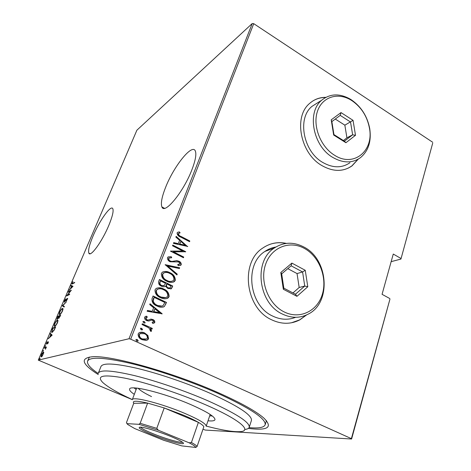 <?xml version="1.0" encoding="UTF-8"?>
<svg xmlns="http://www.w3.org/2000/svg" width="471" height="471" viewBox="0 0 471 471"><rect width="100%" height="100%" fill="white"/><g stroke="black" fill="none" stroke-linecap="round" stroke-linejoin="round"><path stroke-width="0.71" d="M98.298 374.592C81.724 364.03 79.805 358.084 92.546 356.741C110.991 355.099 173.605 372.614 219.215 393.108C241.234 402.993 256.118 411.313 263.854 418.077C273.168 427.368 267.993 430.818 248.335 428.416M89.413 357.036L87.618 361.069M165.598 187.364C161.83 196.925 160.599 203.448 161.912 206.928C164.426 214.97 183.507 191.938 191.927 169.719C195.477 160.405 196.607 154.152 195.312 150.973C192.203 143.155 173.681 166.469 165.598 187.364M93.087 235.953C89.39 244.773 87.977 250.495 88.842 253.121C90.326 257.702 102.119 241.576 108.795 225.426C112.375 216.725 113.723 211.167 112.834 208.753C111.103 204.326 99.569 220.463 93.087 235.953M286.403 243.395C277.884 241.605 270.03 243.142 262.836 248.005C239.892 262.206 245.179 308.116 271.59 319.774C281.44 324.401 290.848 324.431 299.809 319.874L306.633 314.911M286.044 243.436C280.292 242.218 274.711 242.594 269.294 244.567M325.844 97.338C319.709 97.314 314.363 99.293 309.8 103.273C293.18 116.573 300.28 153.599 322.017 165.645C333.132 171.856 343.123 171.939 351.996 165.904L358.284 159.098M325.591 97.473C320.851 97.45 316.53 98.663 312.626 101.112M252.209 23.55L136.89 130.208L38.281 360.121L129.019 338.743L252.209 23.55L253.734 23.662L130.691 339.179L351.39 438.642L389.935 299.173L351.602 439.019L205.274 430.064L202.977 429.234M43.774 352.608L42.278 356.105L40.971 356.771L41.336 354.793C42.207 353.073 42.879 352.202 43.344 352.167L43.774 352.608M44.451 347.598L46.417 347.027L45.428 349.276L45.616 347.951L44.227 348.116L44.451 347.598L46.217 347.504M48.307 342.682L47.518 343.954L48.071 342.193L46.111 344.248L47.129 341.811L46.429 343.759L48.283 341.675L48.307 342.682M52.069 329.818L52.852 327.981L55.643 326.951L54.206 330.106L52.104 332.385L51.527 332.243L52.275 329.912M57.868 316.282L60.706 315.111L58.74 318.343L58.416 317.925L56.891 319.32L57.868 316.282L58.357 316.494M62.396 305.708L66.358 301.876L62.92 305.526L64.374 306.521L64.138 307.074L62.343 305.832L63.208 305.72M68.213 292.15L68.419 291.655L71.356 290.183L67.388 295.193L69.696 294.063L69.484 294.569L66.564 295.988L70.515 290.996L68.213 292.15M72.728 283.377L74.712 282.335L74.5 282.83L71.833 284.025L72.952 281.552L72.216 283.507L73.117 283.56M73.011 286.315L68.949 290.419L70.456 288.611L71.486 286.209L70.886 285.909L71.115 285.373L73.011 286.315M64.415 300.863L65.787 298.832L64.71 300.733L64.71 301.628L66.788 298.908L67.659 298.42L66.317 301.187L67.165 298.873L64.492 302.135L64.191 302.082L64.621 300.951M62.36 308.476L62.996 308.605L62.596 310.825C61.389 313.168 60.447 314.41 59.77 314.551L59.163 314.428L59.576 312.155C60.753 309.877 61.677 308.646 62.36 308.476L63.032 308.693M57.356 320.168L57.962 320.327L57.556 322.623C56.343 324.978 55.401 326.209 54.736 326.315L54.159 326.168L54.583 323.807C55.766 321.516 56.691 320.304 57.356 320.168L57.927 320.421L57.503 320.669M52.14 335.14L48.23 338.779L49.696 337.101L50.774 334.581L50.25 334.057L50.491 333.492L52.14 335.14M45.475 345.59L44.951 346.603L45.557 345.626M43.409 350.412L42.879 351.431L43.485 350.448M40.035 358.284L39.511 359.308L40.112 358.319M432.719 143.084L400.927 259.079L432.719 143.084M391.154 261.652L400.927 259.079M132.304 399.638L38.281 360.121M389.811 298.555L382.063 294.31L393.273 254.046L400.827 258.402M253.734 23.662L432.678 142.248M147.876 335.476L148.595 338.702L147.682 339.862L145.998 340.415L142.065 339.679C139.351 338.625 138.044 336.712 138.144 333.939L139.022 332.797C140.876 331.943 142.754 331.996 144.65 332.956L147.876 335.476L147.553 335.546L148.271 338.773L148.595 338.702M142.289 323.777L152.321 328.411L152.039 329.147L150.567 328.47L151.574 330.901L150.95 331.478L150.049 330.565L150.396 330.206L148.771 327.822L142.006 324.519L142.289 323.777M154.818 322.399L152.769 323.406L152.109 322.494L153.605 321.811L152.604 320.304L151.621 320.097L148.4 321.028L146.734 320.604C145.221 320.009 144.497 318.938 144.556 317.395L145.133 316.659L146.616 316.206L147.352 317.148L145.798 317.949L146.97 319.844L148.006 320.074L151.191 319.12L152.84 319.544C154.2 320.068 154.859 321.022 154.818 322.399L153.452 323.3M152.056 298.579L153.057 295.982L166.499 302.423L164.373 306.527C161.965 307.598 159.51 307.422 156.996 306.003C153.316 304.649 151.668 302.17 152.056 298.579M159.439 279.509L172.727 286.021L171.385 288.711L167.894 288.499L165.421 286.203C164.144 286.963 162.795 286.951 161.382 286.168C159.316 285.296 158.386 283.813 158.586 281.711L159.439 279.509M165.18 264.69L179.657 267.781L179.369 268.535L167.694 266.05L177.231 274.169L176.937 274.934L165.18 264.69M172.504 245.774L172.775 245.085L185.751 251.738L173.475 251.838L183.725 257.054L183.466 257.743L170.437 251.12L182.73 251.008L172.504 245.774M181.276 236.566L189.825 241.005L189.566 241.688L180.882 237.178C178.621 236.477 177.343 235.082 177.061 232.986L177.443 232.45L179.286 231.867L180.122 232.798L178.368 233.728C178.745 235.147 179.716 236.089 181.276 236.566L180.929 236.742L189.466 241.176L189.825 241.005M187.758 246.445L173.44 243.372L173.728 242.624L178.321 243.672L179.598 240.345L175.866 237.101L176.154 236.36L187.487 246.569M167.482 257.696L167.923 257.084L171.297 256.73L171.697 257.743L169.095 258.026L168.83 258.391C168.724 259.633 169.266 260.534 170.455 261.081L171.856 261.446L176.778 260.651L178.933 261.211C180.511 261.888 181.276 263.036 181.241 264.655L180.835 265.202L178.244 265.62L177.691 264.567L179.94 263.901L178.721 261.935L170.166 261.77C168.33 260.946 167.435 259.592 167.482 257.696M169.907 272.691C173.44 274.169 175.241 276.712 175.294 280.31L174.329 281.623C171.862 282.777 169.33 282.629 166.722 281.181C163.149 279.703 161.365 277.142 161.359 273.504L162.218 272.309C164.715 271.096 167.276 271.225 169.907 272.691L169.566 272.827C173.098 274.305 174.894 276.842 174.947 280.439L175.294 280.31M163.661 288.97C167.24 290.43 169.054 292.98 169.107 296.624L168.065 298.002C165.58 299.144 163.037 299.008 160.428 297.601C156.814 296.141 155.006 293.568 155.006 289.889L155.93 288.629C158.456 287.422 161.029 287.534 163.661 288.97L163.325 289.094C166.899 290.548 168.706 293.097 168.759 296.736L169.107 296.624M162.177 313.81L147.146 311.254L147.452 310.454L152.274 311.343L153.64 307.793L149.737 304.566L150.043 303.771L162.177 313.81L161.824 313.939M144.338 321.452L145.009 322.965L143.767 322.929L142.901 321.664L144.338 321.452L144.014 321.546L145.198 322.723M141.683 328.311L142.548 329.582L141.112 329.8L140.429 328.287L141.683 328.311L141.365 328.393L142.224 329.665L142.548 329.582M137.349 339.526L138.015 341.057L136.767 341.033L135.895 339.756L137.349 339.526L137.026 339.597L138.215 340.804M351.602 439.019L351.39 438.642M130.691 339.179L129.019 338.743M266.245 421.31L266.339 420.526M348.022 168.241L351.766 166.01L358.037 159.239M291.366 322.812L299.591 319.915L306.303 315.058M189.466 241.176L189.324 241.558M177.602 232.333L179.286 231.867M178.945 232.044L179.722 232.915M178.409 233.486L178.02 233.904L178.368 233.728M178.02 233.904C178.397 235.317 179.369 236.265 180.929 236.742M173.64 242.848L178.321 243.672M176.019 236.713L187.317 246.527M180.793 241.382L179.439 244.172L185.25 245.25L180.793 241.382L179.787 244.007L185.25 245.25M179.439 244.172L179.787 244.007M172.663 245.367L185.368 251.879M185.427 251.879L185.751 251.738M183.725 257.054L173.134 251.997L173.475 251.838M183.378 257.207L183.219 257.619M170.443 251.125L182.73 251.008M168.171 256.913L171.297 256.73M170.955 256.883L171.273 257.696M169.213 257.937L168.83 258.391M168.488 258.544C168.382 259.786 168.924 260.681 170.113 261.234L170.455 261.081M170.113 261.234L171.856 261.446M171.515 261.593L176.778 260.651M176.431 260.804L178.933 261.211M178.586 261.358C180.157 262.035 180.929 263.183 180.888 264.802L181.241 264.655M180.888 264.802L180.258 265.503M177.773 264.726L179.221 264.484M165.156 264.902L179.657 267.781M179.304 267.922L179.092 268.482M177.231 274.169L176.884 274.305L167.358 266.197L167.694 266.05M176.884 274.305L176.713 274.74M174.947 280.439L173.287 282.153M162.842 271.92C165.127 271.343 167.37 271.643 169.566 272.827M163.979 272.827L162.401 274.287C162.318 277.278 163.737 279.385 166.657 280.61C168.477 281.587 170.302 281.793 172.139 281.228M166.999 280.475C169.136 281.658 171.197 281.729 173.175 280.698L173.934 279.68C173.958 276.712 172.527 274.622 169.642 273.392C167.517 272.214 165.451 272.132 163.455 273.156L162.736 274.151C162.654 277.142 164.073 279.256 166.999 280.475L166.657 280.61M162.401 274.287L162.736 274.151M159.345 279.756L172.727 286.021M172.386 286.144L171.797 287.693L172.139 287.569M171.797 287.693L170.761 289M165.115 286.403L164.497 286.68M161.317 285.579L164.32 285.45L165.498 283.318L160.534 280.893L159.793 282.076C159.263 283.648 159.775 284.82 161.317 285.579L163.714 285.744M167.8 287.899L170.166 287.863L171.103 286.062L166.858 283.984L166.334 284.596C165.833 286.091 166.328 287.192 167.8 287.899L169.695 288.075M166.334 284.596L166.675 284.466C166.175 285.968 166.663 287.069 168.141 287.775M166.858 283.984L166.675 284.466M159.793 282.076L160.128 281.941C159.598 283.518 160.105 284.69 161.659 285.455M160.534 280.893L160.128 281.941M168.759 296.736L166.875 298.567M156.684 288.193C158.951 287.657 161.164 287.958 163.325 289.094M157.814 289.106L156.072 290.648C155.983 293.674 157.414 295.788 160.37 296.995L165.727 297.637M160.705 296.883C162.842 298.031 164.903 298.096 166.899 297.077L167.729 296C167.753 292.997 166.31 290.895 163.396 289.689C161.265 288.529 159.192 288.458 157.167 289.477L156.401 290.525C156.313 293.557 157.75 295.676 160.705 296.883L160.37 296.995M156.072 290.648L156.401 290.525M152.969 296.212L166.499 302.423M166.157 302.535L165.515 304.219L165.857 304.107M165.515 304.219L164.373 306.527M164.032 306.633L163.125 307.116M156.943 305.385L157.279 305.279C159.227 306.374 161.147 306.509 163.031 305.685L164.856 302.488L154.164 297.372L153.464 298.455L152.869 301.034C153.534 303.147 154.888 304.596 156.943 305.385L162.048 306.126M152.869 301.034L153.199 300.922C153.864 303.036 155.224 304.49 157.279 305.279M154.164 297.372L153.199 300.922M147.394 310.607L152.274 311.343M149.931 304.06L161.836 313.91M154.888 308.823L153.481 311.725L159.545 312.673L154.888 308.823L153.811 311.625L159.545 312.673M153.481 311.725L153.811 311.625M152.145 322.541L152.639 322.417M150.955 320.233L149.113 320.945M145.651 316.382L146.616 316.206M146.293 316.306L146.987 317.195M146.522 317.319L145.798 317.949M145.474 318.043L146.64 319.939L146.97 319.844M146.64 319.939L148.006 320.074M147.676 320.168L148.271 320.033M150.119 319.297L151.191 319.12M150.861 319.214L152.84 319.544M152.51 319.638C153.87 320.156 154.529 321.11 154.488 322.488M143.16 321.381L144.014 321.546M142.213 323.983L152.321 328.411M151.986 328.493L151.78 329.029M151.574 330.901L151.244 330.983L150.237 328.552L150.567 328.47M151.244 330.983L150.885 331.407L151.209 331.331M142.224 329.665L141.942 329.965M140.523 328.234L141.365 328.393M148.271 338.773L147.352 339.932L146.369 340.356M139.922 332.373L144.65 332.956M144.326 333.032L147.553 335.546M140.829 333.256L139.075 334.581C138.963 336.712 139.946 338.184 142.018 338.996L145.545 339.432M142.342 338.926L146.669 339.008L147.364 338.137C147.429 336 146.428 334.516 144.356 333.698L140.105 333.603L139.392 334.504C139.286 336.641 140.27 338.113 142.342 338.926L142.018 338.996M139.075 334.581L139.392 334.504M137.897 340.874L137.573 341.192M136.213 339.438L137.026 339.597M72.381 283.942L72.475 283.63M70.886 285.909L71.486 286.209M71.439 286.162L71.663 285.644M72.634 286.762L71.68 286.303L70.868 288.205L72.41 286.668L71.68 286.303M68.825 291.837L68.419 291.655M67.806 295.382L67.388 295.193M67.689 298.526L67.371 298.379M64.186 306.968L62.343 305.832M59.693 314.581L59.658 314.086M62.543 308.958L62.926 308.729M59.841 314.092L60.176 314.316M59.988 314.045C60.541 313.91 61.312 312.885 62.29 310.972L62.643 309.082L62.143 308.982C61.589 309.129 60.83 310.142 59.876 312.008L59.505 313.939L60.323 314.192M58.987 318.19L58.416 317.925M57.415 319.25L57.468 318.932M59.894 316.441L60.194 315.741L59.275 316.118L58.769 317.79L60.094 316.53M58.84 316.577L58.987 316.235L57.939 316.671L57.238 318.826L59.046 316.665M58.916 317.919L58.351 317.666M54.695 326.326L54.648 325.826M54.842 325.832L55.184 326.056M54.954 325.797C55.501 325.697 56.267 324.684 57.25 322.759L57.615 320.792L57.138 320.674C56.591 320.798 55.837 321.793 54.877 323.677L54.495 325.679L55.313 325.956M53.388 328.216L52.852 327.981M52.063 332.396L52.034 331.896M52.193 331.902L52.575 332.132M55.131 327.575L52.917 328.387L51.887 331.767L52.328 331.867L54.077 329.894L55.337 327.669M52.705 332.031L52.328 331.867M51.315 334.91L50.774 334.581M51.351 334.828L50.25 334.057M50.821 334.304L50.968 333.968M51.934 335.411L50.945 334.746L50.091 336.741L51.58 335.387L50.945 334.746M48.383 342.323L47.889 341.975M45.334 346.309L45.028 346.173M45.922 348.022L45.51 347.845M45.917 348.081L45.616 347.951M43.273 351.13L42.961 351.001M41.501 356.835L41.501 356.388M43.373 352.773L43.756 352.479M43.715 352.326L43.344 352.167M41.895 356.529L41.542 356.382L41.878 356.547M41.542 356.382L43.108 354.333L43.385 352.797L41.572 354.734L41.542 356.382M39.905 358.996L39.588 358.867M206.21 426.09C221.711 430.164 232.962 432.019 239.963 431.66C252.88 431.106 239.498 419.373 205.015 404.524C179.145 393.303 145.763 382.375 124.574 378.083C103.226 374.174 95.99 375.67 102.855 382.564C108.106 387.28 117.927 392.955 132.322 399.585M98.304 373.185C100.152 369.564 112.222 370.371 134.518 375.605C156.248 380.951 185.091 390.836 207.97 400.809C236.089 413.456 249.848 422.263 249.253 427.226C248.876 428.439 247.369 429.193 244.737 429.493M209.701 415.852L212.303 415.981M134.306 394.351C130.844 392.031 129.278 390.288 129.607 389.128C129.596 384.489 164.214 392.985 190.896 404.642C207.134 411.807 215.165 416.829 214.976 419.696C214.546 420.844 212.227 421.209 208.017 420.791M249.094 427.615C258.732 428.51 264.09 427.55 265.167 424.736C266.068 418.684 250.16 408.163 217.437 393.173C190.508 381.257 156.219 369.517 130.461 363.353C104.097 357.365 89.802 356.629 87.582 361.151C86.776 364.018 90.326 368.128 98.221 373.485M251.408 420.526L251.449 420.391C252.132 415.163 238.485 406.179 210.508 393.438C187.735 383.406 158.986 373.58 137.279 368.375C115.001 363.3 102.896 362.676 100.965 366.509L98.333 373.114M134.058 387.916L136.154 389.464M138.127 388.257C140.175 390.477 144.644 393.256 151.532 396.588M170.319 436.276C176.637 438.878 180.74 440.903 182.636 442.351C187.823 446.255 168.123 441.18 152.433 434.733C141.294 430.105 137.185 427.568 140.099 427.126C143.737 427.003 158.798 431.542 170.319 436.276M140.411 427.132C141.5 428.504 145.757 430.712 153.193 433.762C165.085 438.625 180.534 443.123 182.43 442.198M203.466 427.809L203.837 426.732C203.407 425.702 201.588 424.241 198.385 422.357C194.741 420.232 189.848 417.871 183.702 415.269L164.196 407.945L147.641 403.105C136.519 400.55 131.886 400.615 133.735 403.306L126.469 422.575L127.629 424.436L134.741 428.586L163.637 440.255L181.788 445.89L195.795 447.45C195.553 446.532 193.334 444.989 189.142 442.811L158.38 430.258L138.957 424.318L126.817 423.641M136.678 388.086L132.263 399.738C132.198 395.999 162.012 403.588 185.085 413.509C199.221 419.643 206.245 423.876 206.168 426.202L210.172 414.456M189.142 442.811L191.426 442.522L198.385 422.357L164.196 407.945L156.79 428.363L158.38 430.258M138.957 424.318L140.158 423.288L147.641 403.105L133.735 403.306M203.837 426.732L197.078 446.502L195.795 447.45M191.426 442.522C194.706 444.294 196.59 445.619 197.078 446.502M140.158 423.288L156.79 428.363M284.031 311.855C299.556 319.809 317.319 311.249 322.305 294.428C327.516 277.719 319.32 256.548 304.472 248.464C289.718 240.145 271.314 247.228 265.567 264.431C259.586 281.517 268.423 304.16 284.031 311.855M303.936 247.045C328.417 259.215 331.596 302.665 308.275 314.092C300.045 318.361 291.39 318.331 282.306 314.01C258.126 303.189 253.304 260.893 274.358 247.987C283.73 241.988 293.586 241.67 303.936 247.045M275.823 247.034C271.902 247.664 268.276 249.13 264.938 251.426C244.172 264.119 248.829 305.485 272.615 316.047C280.486 319.821 288.17 320.233 295.658 317.295M291.879 263.106L305.249 270.295L307.787 286.751L296.948 296.33L283.342 289.259L280.816 272.491L291.879 263.106L291.137 265.815L281.676 273.857L283.836 288.175L295.464 294.222L304.755 286.044L302.588 271.95L291.137 265.815M292.974 292.927L299.173 287.493L304.755 286.044L307.787 286.751M299.173 287.493L297.042 273.563L302.588 271.95L305.249 270.295M297.042 273.563L287.805 268.641M280.816 272.491L281.676 273.857M283.836 288.175L283.342 289.259M295.464 294.222L296.948 296.33M334.545 155.242C353.644 167.764 374.027 150.903 369.441 128.118C367.197 116.408 361.422 107.294 352.114 100.77L350.742 99.917C337.413 91.927 321.728 97.156 317.271 111.874C312.62 126.481 320.786 146.94 334.545 155.242M351.466 99.899C361.298 106.787 367.392 116.408 369.759 128.766C371.513 141.471 368.363 151.138 360.309 157.767C352.208 163.349 343.065 163.243 332.873 157.467C313.021 146.287 306.527 112.269 321.722 100.199C330.006 93.599 339.438 93.199 350.024 98.998L351.466 99.899M317.631 102.79L312.002 106.364C296.971 118.28 303.295 151.621 322.859 162.513C332.909 168.147 341.94 168.212 349.959 162.713M341.004 112.581L353.05 120.341L355.505 135.289L345.914 142.725L333.668 135.042L331.219 119.84L341.004 112.581L340.215 115.383L331.855 121.612L333.945 134.594L344.413 141.17L352.638 134.812L350.536 122.013L340.215 115.383M343.412 140.541L346.921 137.832L352.638 134.812L355.505 135.289M346.921 137.832L344.854 125.168L353.05 120.341M344.854 125.168L335.281 119.057M331.219 119.84L331.855 121.612M333.945 134.594L333.668 135.042M344.413 141.17L345.914 142.725M174.152 261.211L174.5 261.058M153.464 298.455L153.793 298.337M149.913 320.621L150.243 320.527M164.497 208.294L161.912 206.928M90.126 253.745L88.842 253.121M178.58 233.439L178.232 233.61M169.095 258.026L168.753 258.179M180.835 265.202L180.487 265.35M174.329 281.623L173.982 281.752M163.455 273.156L163.113 273.292M171.385 288.711L171.044 288.835M168.065 298.002L167.723 298.119M157.167 289.477L156.837 289.6M154.4 322.918L154.064 323.006M146.14 317.513L145.816 317.613M145.009 322.965L144.685 323.053M142.354 329.83L142.036 329.912M147.682 339.862L147.352 339.932M140.105 333.603L139.781 333.68M138.015 341.057L137.691 341.128M72.316 283.554L72.74 283.754M67.312 298.897L67.612 299.032M59.163 314.428L59.576 314.61M62.643 309.082L63.061 309.27M58.899 317.848L59.199 317.984M57.374 318.885L57.668 319.02M54.159 326.168L54.589 326.356M57.615 320.792L58.033 320.981M51.527 332.243L51.945 332.426M40.971 356.771L41.307 356.912M43.385 352.797L43.756 352.95M249.253 427.226L251.449 420.391M266.451 420.65L265.167 424.736M274.358 247.987L264.938 251.426M369.441 128.118L369.759 128.766M321.722 100.199L312.002 106.364M350.742 99.917L350.024 98.998"/></g></svg>
